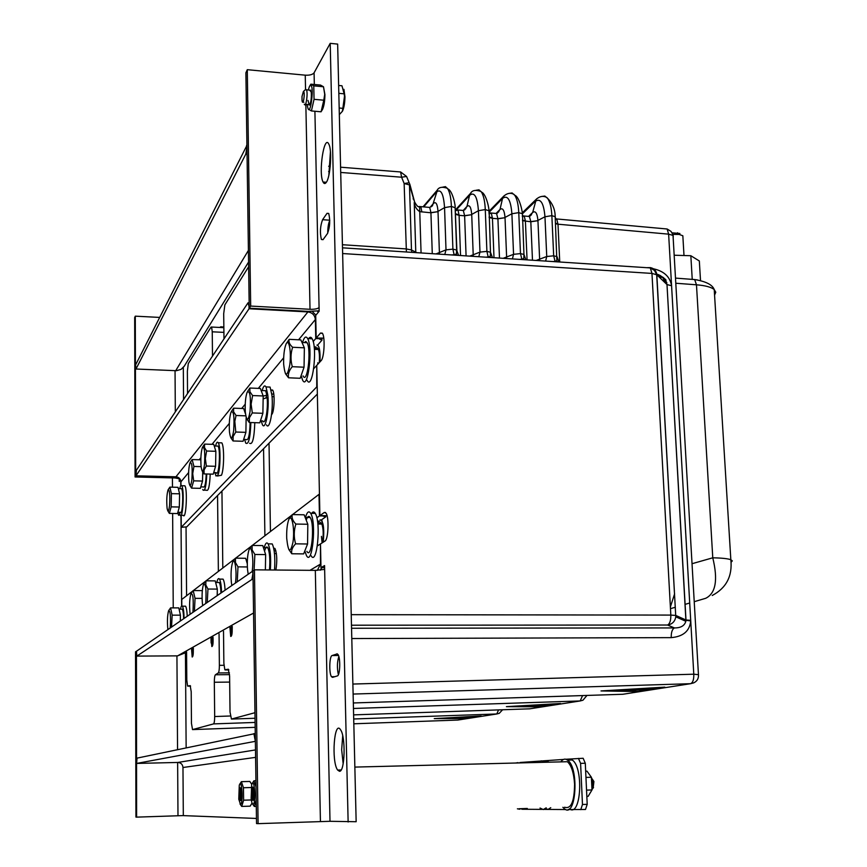 <?xml version="1.0" encoding="UTF-8"?>
<svg xmlns="http://www.w3.org/2000/svg" width="867" height="867" viewBox="0 0 867 867"><rect width="100%" height="100%" fill="white"/><g stroke="black" fill="none" stroke-linecap="round" stroke-linejoin="round"><path stroke-width="1.3" d="M564.59 807.22C571.05 809.334 574.388 801.628 574.583 784.104C573.813 772.833 571.429 765.377 567.408 761.714L562.52 761.833M568.08 809.561L585.496 809.485L587.197 804.338L585.301 763.253L583.144 758.267L565.913 759.264M517.382 808.813L519.886 809.236M521.847 809.247L542.005 809.388M544.118 809.399L565.804 809.55M580.782 809.648L582.472 804.5L580.597 763.372L578.452 758.387M563.539 759.438L542.146 760.933M539.935 761.096L520.037 762.494M517.989 762.635L515.637 763.025M585.301 763.253L580.597 763.372M587.197 804.338L582.472 804.5M179.74 488.641C180.358 485.758 181.019 484.794 181.712 485.726C184.53 489.248 182.872 520.254 180.152 515.291L179.263 512.31M183.869 485.78L184.866 485.802C187.716 489.313 186.047 520.308 183.284 515.345L181.116 515.301M305.509 517.285C307.124 511.866 308.836 510.544 310.668 513.318C316.693 522.498 312.261 566.682 306.485 555.606L304.967 551.445M311.687 513.329C312.9 511.476 314.092 511.497 315.263 513.405C321.364 522.573 316.888 566.725 311.058 555.66M216.793 582.472C217.617 578.95 218.517 577.834 219.481 579.113C220.641 581.15 221.334 585.659 221.562 592.616M221.573 579.123L223.079 579.134C224.087 580.803 224.759 584.488 225.095 590.178M180.434 609.165C181.04 606.282 181.691 605.285 182.406 606.174C183.36 607.854 183.934 611.929 184.107 618.42M184.606 606.174L185.592 606.185C186.427 607.539 186.979 610.899 187.25 616.264M206.78 473.989C206.248 485.986 205.013 491.361 203.084 490.137L202.77 489.487M210.215 474.076C209.684 486.062 208.438 491.437 206.487 490.213L204.363 490.158M262.137 390.551C263.395 386.064 264.684 384.85 266.006 386.92L267.816 395.038C269.442 409.798 265.497 431.083 262.419 424.7L261.184 420.863M267.643 386.985L270.081 387.083L271.924 395.2C273.56 409.95 269.583 431.213 266.462 424.841M302.54 342.422C304.23 336.981 305.932 335.702 307.644 338.563C313.225 348.003 307.828 391.331 302.583 380.06L301.217 375.855M308.685 338.618C309.92 336.754 311.09 336.819 312.174 338.791C317.81 348.231 312.38 391.516 307.07 380.245M264.218 547.673C265.421 543.165 266.711 541.897 268.098 543.869C270.363 548.93 271.122 557.622 270.363 569.977M269.789 543.902L272.238 543.934C274.536 548.984 275.294 557.676 274.536 570.009M250.877 422.532C250.292 438.106 248.591 444.977 245.751 443.135L244.592 439.471M254.8 422.673C254.215 438.236 252.492 445.096 249.62 443.254M247.182 560.169L247.431 559.215M215.558 446.006C216.414 442.495 217.314 441.411 218.246 442.755C220.792 446.061 220.532 469.686 217.888 475.149L215.959 475.983L214.908 472.634M220.294 442.82L221.811 442.864C224.38 446.158 224.12 469.784 221.453 475.246L217.433 476.026M181.496 609.176L179.09 609.165L180.141 613.858M180.39 617.542L180.434 620.956M182.265 609.176C183.024 610.476 183.479 613.673 183.631 618.756M178.288 488.468L179.306 492.651M179.545 496.173L179.382 504.67M179.003 508.192L177.833 512.397M180.759 488.663L181.55 488.685C183.804 491.491 182.482 516.298 180.293 512.332L177.919 512.289M202.813 471.149L202.575 478.486M202.141 482.355L200.754 487.037M206.238 473.978C205.815 483.558 204.829 487.883 203.29 486.961M214.138 445.605L215.471 450.049M215.807 453.972L215.634 463.617M215.168 467.703L213.672 472.764M216.804 446.039L218.007 446.082C220.868 450.006 218.917 477.869 216.176 472.667L213.791 472.602M301.467 341.305L303.743 346.399M304.317 351.287L304.111 363.739M303.352 369.201L300.882 376.321M304.35 342.573L305.78 341.49L307.113 342.714C311.567 350.235 307.276 384.926 303.06 375.899M215.59 582.353L216.945 587.62M217.27 591.803L217.346 595.521M218.094 582.483L219.286 582.483C220.196 584.076 220.749 587.598 220.944 593.039M244.082 409.842L245.35 412.584M246.12 418.804L245.935 429.414M245.383 433.955L243.573 439.688M250.14 422.511C249.739 435.256 248.374 440.924 246.044 439.515L243.757 439.439M260.566 420.842L262.755 420.918C265.172 425.925 268.304 409.549 267.123 397.682L263.135 398.863M263.135 399.069L262.939 410.21M262.333 415.022L260.338 421.156M260.869 389.792L262.679 394.615M261.541 390.529L265.627 390.692L266.841 395.168L263.178 396.121M265.887 398.04L266.841 395.168M304.794 516.483L307.156 522.563M307.774 527.786L307.612 540.477M306.864 545.777L304.35 552.149M306.463 519.539C307.677 516.179 308.923 515.518 310.213 517.523C315.046 524.849 311.502 560.223 306.875 551.358M246.109 559.822L247.29 562.694M263.265 547.175L265.118 552.973M265.584 557.741L265.389 569.088M264.706 550.697C265.66 547.142 266.689 546.145 267.795 547.716C269.713 552.203 270.276 559.616 269.474 569.966M167.905 629.583L167.851 629.247C167.114 621.672 167.364 615.537 168.577 610.823C170.3 610.325 170.864 615.798 170.268 627.231L170.181 628.022M180.325 621.032L180.423 615.158L172.154 615.147L171.558 627.069M180.423 615.158L178.808 607.897L170.593 607.875L172.154 615.147M168.827 610.39L170.593 607.875M169.531 505.656C168.729 511.758 167.916 512.614 167.093 508.225C166.442 500.595 166.757 494.493 168.035 489.92C169.65 489.53 170.149 494.775 169.531 505.656M179.339 507.022L179.588 493.811L171.417 493.637L171.157 506.859L179.339 507.022L177.507 513.557L169.379 513.405L167.884 510.966M171.157 506.859L169.379 513.405M179.588 493.811L178.006 487.319L169.878 487.124L171.417 493.637M168.209 489.627L169.878 487.124M191.889 479.559C190.859 486.625 189.862 487.373 188.887 481.803C188.258 473.772 188.638 467.411 190.046 462.718C191.975 461.959 192.593 467.562 191.889 479.559M201.101 466.652L193.948 466.457L192.702 473.62L193.677 480.838L202.531 481.055L200.375 488.338L191.574 488.132L189.851 485.401M193.677 480.838L191.574 488.132M202.531 481.055L202.715 471.204M200.819 459.813L192.127 459.575L193.948 466.457M190.296 462.306L192.127 459.575M292.992 542.081C290.337 553.742 288.245 552.517 286.717 538.407C286.489 531.168 287.042 525.304 288.375 520.796C291.301 510.934 295.094 528.068 292.992 542.081M307.568 543.999L307.818 524.264L295.853 524.058C293.815 530.615 293.729 537.215 295.604 543.837L307.568 543.999L303.656 553.894L291.789 553.764L288.776 549.429M295.604 543.837C292.374 547.153 291.106 550.458 291.789 553.764M307.818 524.264L304.144 514.803L292.287 514.586C291.518 517.675 292.71 520.829 295.853 524.058M289.285 518.802L292.287 514.586M204.471 464.755C203.301 472.504 202.184 473.209 201.122 466.869C200.515 458.654 200.949 452.184 202.412 447.448C204.525 446.407 205.208 452.173 204.471 464.755M215.59 466.294L215.85 451.295L206.617 451.024L205.327 458.502L206.357 466.056L215.59 466.294L213.249 474.151L204.081 473.924L202.174 471.019M206.357 466.056L204.07 469.968L204.081 473.924M215.85 451.295L213.77 444.381L204.601 444.099L204.46 447.513L206.617 451.024M202.705 446.96L204.601 444.099M248.2 574.257L247.518 569.543C246.997 561.491 247.463 555.053 248.905 550.22C251.289 542.937 253.977 558.695 252.297 570.486L252.145 571.537M265.378 569.922L265.638 554.598L254.876 554.468L254.085 570.085M265.638 554.598L262.755 545.581L252.091 545.441L252.134 549.916L254.876 554.468M249.512 549.006L252.091 545.441M231.847 585.528L231.326 582.017C230.72 573.878 231.142 567.365 232.573 562.488C234.74 556.094 237.059 571.093 235.553 582.071L235.423 583.068M247.344 566.953L237.992 566.866L237.255 581.8M247.279 563.745L245.654 558.283L235.477 558.164L235.445 562.488L237.992 566.866M233.093 561.48L235.477 558.164M233.667 430.639C232.107 439.862 230.709 440.295 229.462 431.95C228.953 423.464 229.495 416.832 231.088 412.053C233.667 410.34 234.534 416.539 233.667 430.639M245.773 415.846L236.062 415.499L234.816 421.329L235.781 432.026L245.892 432.351L243.074 441.27L233.05 440.967L230.752 437.629M235.781 432.026L233.147 436.469L233.05 440.967M245.892 432.351L246.141 417.46M245.48 413.862L243.638 408.541L233.613 408.173L233.57 411.782L236.062 415.499M231.511 411.326L233.613 408.173M190.187 614.237L189.992 613.034C189.277 605.123 189.57 598.75 190.892 593.928C192.973 592.974 193.666 598.837 192.983 611.517L192.875 612.384M202.076 598.382L195.053 598.349L194.403 611.322M202.26 591.294L202.087 590.611L193.178 590.568L195.053 598.349M191.249 593.31L193.178 590.568M250.054 411.5C248.222 421.59 246.651 421.828 245.328 412.204C244.895 403.675 245.502 397.021 247.138 392.242C250.021 390.096 250.986 396.512 250.054 411.5M262.885 413.31L263.189 395.97L252.59 395.558L251.116 404.195L252.297 412.93L262.885 413.31L259.786 422.836L249.273 422.478L246.748 418.891M252.297 412.93L249.458 417.677L249.273 422.478M263.189 395.97L260.371 388.459L249.869 388.037L249.902 391.732L252.59 395.558M247.648 391.375L249.869 388.037M202.715 605.599L202.445 603.811C201.74 595.759 202.076 589.311 203.442 584.445C205.739 583.209 206.519 589.322 205.761 602.782L205.663 603.573M217.194 595.618L217.324 589.094L207.972 589.04L207.246 602.478M217.324 589.094L215.222 580.89L205.934 580.825L205.782 584.911L207.972 589.04M203.843 583.729L205.934 580.825M289.73 365.148C287.096 377.546 285.059 377.123 283.639 363.858C283.466 355.6 284.224 349.13 285.904 344.47C288.776 336.884 291.637 352.024 289.73 365.148M304.046 367.207L304.371 347.83L292.613 347.266C290.586 353.649 290.478 360.119 292.287 366.687L304.046 367.207L300.199 378.283L288.538 377.795L285.362 373.547M292.287 366.687C289.112 370.339 287.855 374.045 288.538 377.795M304.371 347.83L300.838 339.907L289.188 339.333C288.408 341.858 289.545 344.502 292.613 347.266M286.598 343.191L289.188 339.333M562.889 807.285L564.515 808.868C576.143 818.665 579.351 767.653 567.527 760.099C565.121 758.387 562.9 758.983 560.862 761.876M569.381 808.846C580.998 817.863 583.957 767.403 572.198 759.98L567.213 759.882M540.033 808.044L543.251 809.572L546.21 807.838M544.259 762.299L541.16 760.803L538.19 762.451M545.43 808.662L548.161 809.377L550.751 807.686M548.778 762.18L548.02 761.529L543.436 761.594M518.975 808.759L522.931 808.618M520.904 762.884L517.393 762.982M523.343 808.608L527.32 808.477M525.272 762.776L521.739 762.862M586.829 796.405L588.129 796.361L591.988 789.956L591.402 777.266L585.962 777.417M591.988 789.956L586.547 790.119M591.402 777.266L586.959 771.142L585.669 771.186M251.159 787.529L243.454 787.745L243.616 800.198L241.72 806.418L240.007 803.969M251.343 799.959L243.616 800.198M241.72 806.418L250.162 806.158L252.069 803.026M239.758 784.223L241.394 781.676L243.454 787.745M251.798 784.397L249.826 781.449L241.394 781.676M240.582 798.464L241.048 799.623M240.907 788.482L240.625 789.068M240.452 804.262L238.783 799.222L239.259 785.383C241.817 776.604 243.562 804.164 240.452 804.262M239.119 794.118C239.281 798.648 239.78 800.794 240.614 800.566C241.665 797.922 241.795 794.053 241.026 788.937C239.942 786.239 239.314 787.962 239.119 794.118M256.025 787.724L256.188 799.363M256.209 800.208L254.324 806.473L252.492 803.872M256.296 806.408L254.324 806.473M252.21 783.465L253.966 780.777L256.014 786.889M255.928 780.733L253.966 780.777M253.121 798.247L253.641 799.45M253.478 787.821L253.153 788.471M253.012 804.229C252.199 804.056 251.571 802.105 251.137 798.377L251.658 784.852C254.378 775.033 256.437 804.045 253.012 804.229M251.571 793.695C251.755 798.431 252.297 800.653 253.207 800.371C254.302 797.716 254.454 793.749 253.663 788.482C252.481 785.448 251.788 787.193 251.571 793.695M240.267 789.544L239.845 797.618C241.069 802.517 241.741 789.631 240.267 789.544M252.806 788.937L252.33 797.217C253.641 802.593 254.421 789.078 252.806 788.937M592.118 789.306L592.66 780.625L591.597 777.927M593.147 787.995L593.906 781.514L592.204 778.978M307.221 104.463C309.822 124.859 315.642 78.626 309.476 86.418L308.262 89.995M309.649 90.125L311.264 92.14C311.578 98.708 310.906 103.043 309.259 105.145L308.013 100.431M313.767 85.855L314.049 99.326L323.792 100.204L324.713 94.319L323.489 86.765L320.497 85.074L310.841 84.175L313.767 85.855L323.489 86.765M314.049 99.326L311.405 110.943L308.457 109.155M321.104 111.756L323.792 100.204M311.405 110.943L321.083 111.8M322.231 109.871L322.589 109.275C324.063 105.915 324.832 101.016 324.919 94.568L323.499 86.798M342.248 111.518L342.628 110.857C344.069 107.573 344.838 102.902 344.958 96.822L343.939 89.334M338.824 93.333L344.134 93.82L341.966 85.779L338.639 85.465M339.17 108.007L342.855 108.342L344.492 96.291L344.134 93.82M339.333 114.607L342.313 111.388L342.855 108.342M304.295 104.192C305.878 108.31 308.186 93.278 306.474 89.832L305.325 89.734M302.009 96.454L302.03 100.474C303.049 107.573 305.487 91.523 303.396 91.479L302.009 96.454M180.737 480.459L180.78 485.639M180.986 515.464L181.636 605.957M186.578 595.759L186.047 526.952M180.043 479.017L179.209 478.714L179.231 481.423L180.52 479.863M172.425 477.89L172.479 487.189M172.641 513.47L173.237 607.886M177.876 512.343L178.569 515.291L179.816 514.586M179.209 478.714L175.015 477.955L135.079 476.98L134.678 317.528L135.295 316.162L159.615 317.42M183.316 815.587L136.607 817.137L136.444 651.377M135.295 316.162L135.707 476.048L177.562 477.11M136.607 817.137L135.946 817.104L135.523 651.821L136.173 651.377M135.707 476.048L135.079 476.98M323.77 338.108L316.184 338.065L320.519 333.036L322.318 333.134M247.29 69.685L245.892 72.763L249.23 308.218L250.682 306.073L247.29 69.685L305.249 75.169C309.692 75.407 312.64 74.616 314.082 72.806L330.208 43.35L337.653 44.098L356.153 821.721L330.002 821.298L258.095 823.65L254.454 569.825L252.958 570.865L256.534 823.563L258.095 823.65M342.714 735.736L341.663 749.76L343.169 763.762M329.763 220.511C328.441 223.274 327.769 227.479 327.726 233.158M338.845 656.568C337.122 661.814 336.96 667.861 338.358 674.732M330.435 151.671L328.853 175.275M314.905 111.247L319.154 311.21L315.707 315.404L316.184 338.065M330.208 43.35L348.133 822.003M320.519 333.036L322.589 333.578C325.266 337.946 324.16 357.984 321.104 360.65L316.748 365.397L319.89 515.616L324.345 512.451L326.133 513.253C329.232 517.783 328.29 539.664 324.962 541.073L320.487 543.934L320.985 567.657L324.561 565.577L324.648 569.413L315.328 570.378L254.454 569.825M339.474 771.283C344.947 772.042 345.857 736.538 340.536 729.765C334.196 719.328 331.183 761.681 337.631 770.048L339.474 771.283M323.109 239.563L321.386 239.455C319.804 232.638 320.205 226.049 322.589 219.698L327.032 213.325L328.701 213.445M321.386 239.455L323.023 239.693L327.488 233.526C329.926 227.197 330.349 220.543 328.756 213.553L327.032 213.325M334.814 676.683L331.476 676.715C328.907 673.301 329.417 655.972 332.094 655.55L337.306 653.848M331.476 676.715L332.57 677.365L337.35 675.913C340.081 675.664 340.655 658.075 338.032 654.542L336.851 653.848M326.35 182.276C330.425 176.987 332.245 150.446 328.907 144.345C324.225 133.377 318.178 173.053 323.066 182.016C324.03 183.945 325.125 184.032 326.35 182.276L323.066 182.016M327.065 515.746L319.89 515.616M320.985 567.657L324.605 567.69M249.23 308.218L308.327 311.394L319.143 310.82M319.078 307.568C317.582 308.825 314.558 309.4 310.018 309.291L250.682 306.073M255.375 741.328L136.628 763.426L177.822 762.451C180.932 762.689 182.644 764.369 182.97 767.501L183.316 815.619L256.459 818.448M255.256 733.558L137.029 758.126L136.628 763.426M255.342 739.334L254.985 741.328M254.952 739.345L253.912 733.58M321.299 515.648L325.754 516.851L325.732 515.724M325.754 516.851L321.354 519.929M317.68 545.733L317.539 545.137M319.067 521.121L318.156 523.776M317.344 570.356L320.454 564.124L320.487 544.227M321.31 515.973L319.457 515.93L319.002 494.353L292.58 514.586M317.376 545.928L320.042 544.227M319.457 515.93L316.834 517.794M291.659 515.291L252.286 545.441M251.614 545.95L235.661 558.164M235.044 558.641L206.064 580.836M205.598 581.193L193.341 590.568M192.821 590.98L181.777 599.433L181.821 605.849M275.89 570.02C277.277 561.079 277.017 554.002 275.132 548.789L273.755 548.464M320.281 570.204L321.733 567.668M184.422 653.165L177.605 655.864L136.867 656.102L251.907 579.459L252.98 573.054M251.907 579.459L253.077 579.47M252.774 573.054L252.741 571.125L136.444 651.269L136.867 656.102M181.181 515.312L181.268 527.299L186.741 526.876L317.355 394.052M317.571 338.13L321.96 340.167L321.917 338.347M321.96 340.167L317.625 345.088M249.154 302.876L248.027 302.811L136.368 470.293L135.978 475.81L175.936 476.796C178.949 477.164 180.618 478.833 180.943 481.814L180.965 485.444M317.582 338.65L315.751 338.563L313.182 341.533M315.751 338.563L315.36 319.544C314.829 315.133 312.348 312.597 307.904 311.925L249.035 308.76L135.978 475.81M181.268 527.299L316.758 386.899L316.758 365.885M313.746 368.67L316.325 365.863M271.566 414.621L271.783 414.393C274.254 412.313 275.034 393.575 272.769 390.28L271.165 390.226M315.913 315.154L312.272 311.459M318.319 312.228L317.344 311.09M249.208 306.94L248.027 302.811M249.002 306.929L249.035 308.76M184.259 366.167L181.062 369.385L176.413 370.708L135.989 369.017L245.773 154.174L247.052 154.283M135.989 369.017L135.577 364.964L246.922 145.407M245.773 154.174L246.943 147.173M246.586 147.141L246.564 145.374M192.983 652.591L192.55 654.184L191.943 648.949L191.791 651.648L192.463 655.17L192.842 648.451M191.564 649.166L192.192 657.013C193.113 656.731 193.449 653.805 193.211 648.245M211.548 637.971L212.166 644.582L212.588 637.386M211.125 638.21L211.83 646.544C212.903 646.316 213.293 643.195 213.011 637.147M211.44 642.057L212.068 643.639L212.643 637.722M193.254 653.404L193.352 648.158M210.995 638.285L211.115 642.989M255.104 722.439L213.553 723.902L192.528 729.591L255.169 727.337M213.553 723.902C214.268 723.251 214.637 720.791 214.68 716.532L230.286 716.001M229.668 682.091L214.322 682.253L214.68 716.532M214.322 682.253C214.344 678.102 214.713 675.599 215.406 674.764L229.56 674.634M229.43 672.846L218.278 672.944L215.406 674.764M218.278 672.944C218.993 672.088 219.362 669.552 219.384 665.336L223.946 665.303M217.552 495.534L218.376 571.407M219.048 633.766L219.384 665.336M212.502 356.099L212.242 331.801L211.624 327.043L211.039 327.076L188.291 363.576L187.37 371.163L187.543 393.531M190.231 685.645L187.575 686.025L186.795 680.205L186.589 651.951M190.176 685.645L191.206 691.682L191.455 723.349L192.528 729.591M434.259 718.624L465.07 718.494L481.207 715.958L434.259 718.624M454.785 717.464L440.349 718.407L466.869 717.583L449.984 718.429L464.799 718.472L480.264 716.034L453.809 717.713M462.436 717.399L453.82 717.789M476.286 716.359L462.436 717.475M476.297 716.5L475.734 716.424M472.775 716.814L475.734 716.521M471.973 716.738L472.786 716.987M471.973 716.814L454.796 717.551M465.633 718.288L462.902 718.418L465.633 718.288M467.942 717.421L452.26 717.995L467.942 717.421M465.037 718.309L463.52 718.385L465.059 718.255M220.294 327.119L223.849 326.848M231.792 631.404L231.24 633.278L230.427 627.394L230.254 630.472L231.131 634.406L231.597 626.743M229.95 627.665L230.72 636.454C231.944 636.313 232.399 632.986 232.074 626.473M232.161 632.281L232.258 626.364M254.963 712.707L231.435 719.068L255.039 718.255M263.557 448.748L264.901 535.773M248.645 266.733L224.856 304.891L223.697 313.681L223.989 338.867M228.357 669.226L224.835 669.758L223.87 663.288L223.513 631.274M222.808 568.015L221.941 491.08M228.249 669.226L229.603 676.022L230.026 712.024L231.435 719.068M506.404 706.648L539.664 706.789L560.537 703.505L506.404 706.648M559.421 703.571L528.567 705.619M538.244 705.294L528.577 705.705M553.189 704.177L538.255 705.38M553.189 704.232L553.861 704.102M550.025 704.492L553.872 704.21M549.418 704.492L550.046 704.817M549.418 704.578L513.242 706.247M542.59 705.575L513.253 706.41M542.59 705.608L535.405 705.857L538.179 706.486L534.668 705.89L523.57 706.518M559.421 703.603L539.404 706.746L523.57 706.54M540.553 706.518L537.486 706.659L540.553 706.518M544.248 705.348L526.616 705.976L544.248 705.348M539.881 706.54L538.179 706.616L539.881 706.54M270.439 531.547L269.019 443.2M322.221 521.316L321.516 519.81M351.547 628.261L674.428 627.925C672.207 629.128 671.134 632.357 671.221 637.635C683.229 636.584 689.731 631.003 690.717 620.902L690.696 620.328L685.884 619.981L685.83 621.303C684.562 625.779 680.768 627.979 674.428 627.925L667.579 625.031L351.471 625.205M690.717 620.902L686.003 620.317L666.994 284.56L671.567 285.731C669.974 276.302 663.353 270.537 651.691 268.434M601.015 690.934L636.812 691.53L664.816 687.141L601.015 690.934M342.422 244.722L406.114 248.916L411.478 249.967L411.901 252.351M414.068 200.44L409.473 184.909L411.478 249.967L415.781 252.167L414.231 202.553C414.773 206.552 416.615 209.586 419.758 211.656L419.628 206.563L420.874 206.628L419.162 206.509L420.473 206.628M409.809 184.227L409.473 184.909L404.141 183.511L409.116 182.742L409.712 183.999M555.259 218.376L556.712 218.961L558.001 224.206L555.509 223.751M670.386 606.911L674.613 593.819M432.275 253.684L430.921 212.632L429.718 207.43L427.93 207.267M413.44 198.196L413.093 198.922M430.433 206.953L433.543 203.366C435.938 201.361 437.434 204.038 438.008 211.396L444.554 207.636C443.557 193.482 440.783 188.345 436.209 192.236L423.703 206.888M692.061 563.702L712.772 557.806C718.136 579.904 715.763 593.418 705.651 598.317L694.25 601.676M532.479 260.219L530.81 221.616L529.401 216.479L527.299 216.295M522.302 215.72L524.188 216.013L525.391 220.847L527.06 259.862M528.924 216.035L532.674 212.448C535.481 210.518 537.237 213.174 537.93 220.413L544.964 216.772C543.75 202.845 540.477 197.752 535.123 201.491L522.237 214.008M541.604 196.473L544.834 196.05L547.63 198.37C550.025 201.913 551.434 207.668 551.856 215.645L553.677 255.819L557.004 256.61L558.944 261.953M536.142 260.458L546.741 256.513L553.677 255.819L555.086 261.303L556.852 260.729L555.183 216.696L551.856 215.645L544.964 216.772L546.741 256.513L545.636 261.075M522.519 220.684L530.821 221.768L537.941 220.673L539.653 259.764M435.993 253.923L446.006 249.859L452.899 249.132L456.627 250.043L458.589 255.397M442.647 187.153L445.465 186.643L447.816 188.919C449.865 192.474 451.057 198.326 451.404 206.465L452.899 249.132L454.091 254.703L456.378 254.074L456.627 250.043L455.132 207.69L456.898 250.39M455.359 214.322L459.087 215.319L460.529 255.527M455.197 209.706L458.004 209.998L459.087 215.319L464.625 215.818L463.336 210.486L461.439 210.313M463.552 210.128L466.977 206.422C469.513 204.449 471.095 207.115 471.713 214.442L478.421 210.714C477.359 196.646 474.401 191.52 469.567 195.357L456.703 209.446M469.773 256.133L479.982 252.102L486.896 251.387L490.484 252.264L492.445 257.607M476.016 190.285L478.985 189.819L481.488 192.106C483.645 195.66 484.913 201.469 485.282 209.565L486.896 251.387L488.164 256.935L490.278 256.318L490.484 252.264L489.151 211.505M489.14 217.541L492.445 218.321L493.995 257.705M488.955 212.838L491.296 213.022L492.445 218.321L497.918 218.809L496.553 213.499L494.558 213.325M496.303 213.217L500.01 209.456C502.687 207.506 504.356 210.161 505.017 217.444L511.888 213.77C510.75 199.768 507.628 194.652 502.535 198.445L488.945 212.437M466.078 255.884L464.625 215.818L471.724 214.691L473.23 255.418M421.069 252.947L419.758 211.656L430.932 212.783L438.019 211.656L439.417 253.197M503.153 258.312L513.557 254.324L520.482 253.608L523.95 254.443L525.89 259.797M509.005 193.395L512.104 192.951L514.749 195.259C517.035 198.803 518.368 204.59 518.769 212.621L520.482 253.608L521.826 259.125L523.766 258.539L523.95 254.443L522.498 214.539M499.479 258.073L497.918 218.809L505.027 217.704L506.642 257.597M436.784 253.977L437.564 253.825M447.816 188.919C452.737 190.61 455.749 206.769 455.132 207.69L451.404 206.465L444.554 207.636L446.006 249.859L444.793 254.497M455.674 255.212L452.054 254.974M470.564 256.177L471.345 256.036M481.488 192.106C486.441 193.731 489.573 210.518 488.869 210.724L485.282 209.565L478.421 210.714L479.982 252.102L478.812 256.719M489.844 257.434L486.268 257.206M503.944 258.355L504.735 258.214M514.749 195.259C519.767 196.82 523.007 214.225 522.227 213.726L518.769 212.621L511.888 213.77L513.557 254.324L512.419 258.908M523.592 259.645L520.059 259.406M536.933 260.512L537.724 260.371M556.939 261.823L553.46 261.596M649.871 267.535C653.967 268.206 656.297 270.623 656.828 274.785L651.962 273.419L342.638 253.543M656.666 274.579C662.876 276.887 666.268 280.171 666.864 284.43L656.828 274.785L675.783 616.805C674.959 621.52 672.218 624.262 667.579 625.031C669.823 623.807 670.906 620.49 670.83 615.082L651.962 273.419L650.293 267.914L647.963 267.567M656.579 274.2C659.05 273.961 667.655 280.767 665.758 280.149L666.994 284.56L685.884 619.981L675.816 615.451L670.83 615.082L351.222 614.67M659.863 275.879L659.744 275.251M657.598 274.471L659.928 276.79M660.437 276.887L662.637 277.646M662.919 277.202L664.371 282.035M663.623 277.711L664.751 282.404M663.45 687.217L626.559 689.774M637.581 689.428L626.57 689.872M655.636 688.019L637.581 689.525M655.636 688.084L656.406 687.921M651.247 688.387L656.417 688.062M650.998 688.517L646.034 689.308L608.797 690.468M632.021 690.175L608.818 690.696M632.021 690.219L633.723 690.121M635.684 690.75L633.723 690.165M635.706 691.086L632.877 690.208L619.807 690.956M663.45 687.26L636.606 691.476L619.807 690.999M638.22 691.162L634.72 691.335L638.22 691.162M644.116 689.558L624.002 690.24L644.116 689.558M637.462 691.183L635.511 691.281L637.462 691.183M315.588 346.93L314.786 349.325M319.977 361.875C320.378 351.027 319.359 345.445 316.932 345.109M319.273 362.655C319.75 356.153 319.37 351.471 318.146 348.621L316.986 347.83L315.783 349.379M317.766 362.764L317.821 364.227M323.293 542.135C324.442 528.274 323.369 520.829 320.064 519.788M322.372 542.731C323.684 534.538 323.413 528.025 321.549 523.18L320.346 522.443L319.143 524.015M321.419 536.37L322.123 542.883M674.288 255.234L690.836 255.722L699.333 260.978L700.514 280.594M672.846 234.372L679.186 234.437L682.838 235.77L682.936 237.406M692.224 279.163L690.836 255.722M672.098 232.811L679.901 233.505M177.984 815.782L177.637 762.451M177.551 749.619L176.933 655.875M175.318 411.858L175.047 370.675M314.082 72.806L314.331 84.5M324.648 569.413L330.002 821.298M324.345 512.451L325.504 512.473M322.589 219.698L329.763 220.196M332.094 655.55L338.509 655.506M305.249 75.169L305.542 89.442M305.845 104.333L310.018 309.291M315.328 570.378L320.432 821.493M182.97 767.501L255.592 757.368M177.822 762.451L255.494 749.922M320.454 564.124L309.974 570.323M274.156 550.805L275.901 550.827M273.961 548.312L274.731 548.323M317.463 521.1L319.62 521.132M177.605 655.864L253.554 613.002M180.943 481.814L188.616 472.548M199.193 459.77L200.873 457.743M211.992 444.327L229.3 423.421M241.687 408.476L245.22 404.206M258.333 388.373L283.672 357.789M298.584 339.788L315.36 319.544M271.794 394.019L273.777 394.095M271.382 389.977L272.606 390.031M314.136 346.865L315.989 346.952M175.936 476.796L307.904 311.925M175.698 370.708L248.417 250.411M187.803 686.144L190.577 686.111M223.914 332.375L212.242 331.801M353.823 723.793L457.809 720.054L496.791 713.974L353.703 718.981M502.589 709.759L499.262 713.335L496.791 713.974L498.568 709.889M457.668 720.065L459.12 719.859M221.291 327.531L221.28 326.718M220.435 327.488L220.435 326.913M225.182 669.953L228.855 669.92M353.606 714.874L529.748 708.827L580.186 700.948L353.454 708.469M586.97 695.432L582.949 700.222L580.186 700.948L582.57 695.572M529.542 708.827L531.2 708.599M560.483 262.051L557.178 261.661M527.169 259.872L523.82 259.482M493.464 257.672L490.05 257.282M459.337 255.451L455.869 255.05M671.221 637.635L351.796 638.546M671.567 285.731L690.696 620.328M352.88 684.052L693.784 674.201L668.63 234.155L558.001 224.206L559.735 261.932M342.498 247.821L650.293 267.914L654.433 270.417L656.687 274.655L675.783 616.805L685.83 621.303L685.895 620.273M406.406 251.994L404.141 183.511L401.605 177.215L340.709 172.446M329.568 171.568L328.626 171.503M353.324 702.964L622.864 694.272L690.511 683.705L353.107 694.055M398.95 171.829L400.597 171.959L401.605 177.215L406.58 176.467L407.132 177.833M673.236 236.984L673.15 235.445L668.63 234.155L667.146 228.996L664.718 228.78M555.281 218.874L556.625 218.993M660.513 278.329L660.361 275.543M416.344 252.449L417.005 252.687M421.828 211.971L420.874 206.628L429.718 207.43L432.438 205.804L437.488 189.862M430.921 212.632L438.019 211.656M689.709 603.009L684.995 604.397M675.36 607.236L670.473 608.677M712.23 595.488C726.351 587.999 732.55 576.078 730.838 559.714C727.814 558.63 721.788 557.99 712.772 557.806L696.472 284.799L675.902 283.249M666.853 282.566L664.902 282.414M714.571 295.105L715.774 292.233L714.224 289.556C711.2 287.107 705.283 285.514 696.472 284.799L694.673 279.564C705.922 281.417 712.436 284.755 714.224 289.556L730.838 559.714L732.322 560.895L731.152 562.195M557.98 223.784L555.487 223.242M529.856 216.306L532.674 212.448L536.261 199.247L522.162 212.957M522.313 215.872L524.101 216.035M530.81 221.616L537.941 220.673M536.922 198.63L536.261 199.247C539.946 196.072 543.555 195.541 547.077 197.665M555.444 217.541L555.183 216.696C555.173 209.738 552.658 203.626 547.63 198.37M456.172 209.868L457.895 210.031M464.614 209.966L466.977 206.422L469.567 195.357L471.041 192.788M456.313 209.879L455.251 211.049M464.614 215.666L471.724 214.691M455.348 213.726L459.066 214.886M489.346 212.881L491.188 213.054M497.43 213.152L500.01 209.456L502.535 198.445L504.182 195.714M497.907 218.657L505.027 217.704M489.118 216.978L492.423 217.888M522.498 220.153L525.391 220.847M555.313 219.438L556.712 218.961L667.146 228.996L671.036 231.413L672.987 234.805L698.434 674.353C698.802 678.384 697.209 681.224 693.665 682.882L690.511 683.705C692.841 682.806 693.936 679.63 693.784 674.201L698.477 674.667M622.539 694.283L624.511 694.023M692.115 279.315L694.673 279.564L692.115 279.315M694.77 279.575L697.675 280.008M567.408 761.714L354.852 767.089M181.712 485.726L184.866 485.802M310.668 513.318L315.263 513.405M219.481 579.113L223.079 579.134M182.406 606.174L185.592 606.185M266.006 386.92L270.081 387.083M307.644 338.563L312.174 338.791M268.098 543.869L272.238 543.934M218.246 442.755L221.811 442.864M178.396 488.609L181.55 488.685M200.884 486.886L203.062 486.929M214.442 445.974L218.007 446.082M302.583 342.487L307.113 342.714M215.677 582.461L219.286 582.483M244.613 410.427L245.22 410.449M305.607 517.447L310.213 517.523M246.38 560.169L247.377 560.18M263.644 547.662L267.795 547.716M317.495 545.126L318.601 545.148M317.831 523.993L321.971 524.069M274.492 553.558L276.41 553.58M272.043 396.631L274.037 396.707M314.363 349.314L318.525 349.509M572.198 759.98L567.527 760.099M254.118 783.963L253.565 783.985M240.668 798.323L241.221 798.81M240.126 789.609L240.961 788.699M253.262 798.008L253.847 798.507M252.644 789.024L253.543 788.038M593.906 781.514L592.66 780.625M593.527 787.507L592.118 789.328M309.714 86.028L310.765 84.316M322.589 109.275L321.484 111.106M310.82 90.233L306.474 89.832M308.609 104.582L305.444 104.3M303.201 101.667L303.862 102.339M303.396 91.479L305.845 89.258M186.145 747.82L185.43 652.602M183.555 399.514L183.316 367.5M341.143 769.95L337.631 770.048M318.189 569.662L316.986 570.367M184.01 366.578L248.58 262.04M211.624 327.043L223.859 327.661M419.628 206.563C418.577 207.647 416.897 206.118 414.61 201.978L409.95 184.66L406.58 176.467L400.597 171.959L340.579 167.201M328.647 166.258L330.24 166.377M674.428 590.557L674.309 591.11M431.419 206.714L432.557 205.403M531.504 214.734L529.401 216.479L524.188 216.013L522.346 216.62M456.497 253.858L456.53 254.757M465.926 208.557L463.336 210.486L458.004 209.998L455.565 210.735L455.262 211.526M498.904 211.656L496.553 213.499L491.296 213.022L488.999 213.889M481.022 191.455C475.69 189.656 472.212 190.263 470.597 193.265L455.218 210.139M447.405 188.291C442.181 186.513 438.778 187.164 437.174 190.231L423.031 206.823M514.25 194.576C510.826 192.452 507.282 193.016 503.619 196.267L488.901 211.44M453.083 254.844L451.436 254.931M487.232 257.076L485.639 257.163M520.959 259.276L519.409 259.374M554.295 261.455L552.788 261.552M659.874 275.901L659.982 277.819M675.61 278.112L694.673 279.564M683.965 255.006L682.838 235.77M677.528 232.768L679.186 234.437"/></g></svg>
